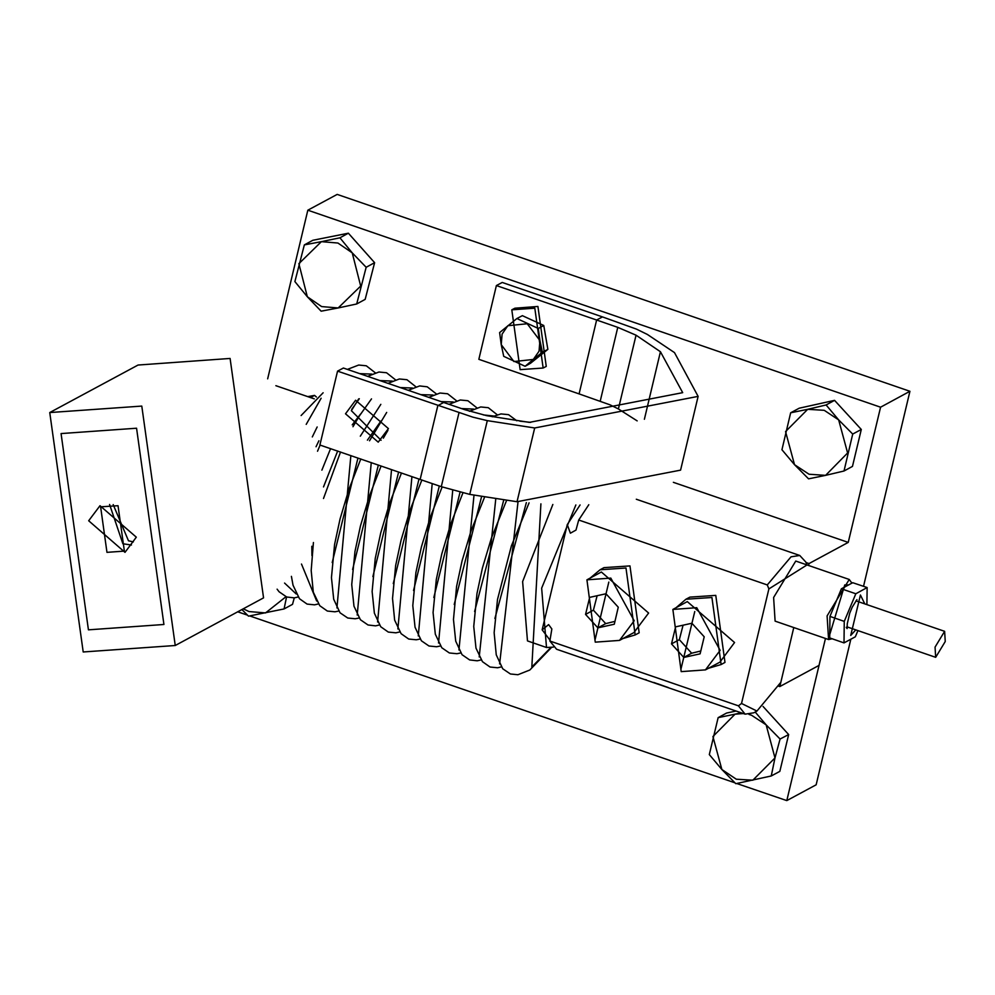 <?xml version="1.0" encoding="UTF-8"?>
<svg xmlns="http://www.w3.org/2000/svg" width="995" height="995" viewBox="0 0 995 995"><rect width="100%" height="100%" fill="white"/><g stroke="black" fill="none" stroke-linecap="round" stroke-linejoin="round"><path stroke-width="1.49" d="M323.151 392.764L301.087 415.5M552.81 504.465L522.562 581.602L527.462 640.917L546.553 647.484L553.295 647.086M575.881 504.987L541.653 588.169L546.553 647.484M578.692 520.037L767.22 584.886L768.836 588.916L741.549 703.465L738.402 705.853L549.874 641.004L551.815 629.002L548.618 624.574L542.188 629.897L567.274 524.589L570.396 533.183L576.005 530.049L578.692 520.037L588.829 504.763M738.402 705.853L745.143 714.111L753.849 712.756L756.996 711.027L741.549 703.465M549.874 641.004L556.615 649.262L745.143 714.111M581.963 657.732L582.523 658.18M613.542 668.59L611.639 668.192M636.39 676.588L624.064 672.21M646.427 679.896L644.524 679.498M767.22 584.886L791 556.852L799.706 555.484L805.813 562.1L807.044 564.973L768.836 588.916M778.587 686.127L779.781 686.538L793.823 627.584L780.776 682.334L756.996 711.027M832.193 638.802L828.549 639.524L775.093 621.129L773.65 597.448L795.739 561.093L849.195 579.476L851.919 583.145M828.549 639.524L827.106 615.843L849.195 579.476M848.673 584.886L844.73 584.911L829.768 634.275M866.943 604.599L867.093 587.597L852.777 582.672L841.447 588.779L829.929 616.415L829.73 637.957L844.058 642.882L855.377 636.788L857.951 630.606M867.093 587.597L855.775 593.704L844.245 621.34L829.929 616.415M855.775 593.704L841.447 588.779M844.245 621.34L844.058 642.882M935.051 647.073L935.673 657.347L945.25 641.588L944.628 631.327L935.051 647.073M592.51 661.352L591.565 661.178L592.51 661.352M663.988 686.003L657.819 683.826M661.003 685.07L657.62 683.752M653.752 682.421L668.317 687.607M136.514 428.186L163.939 624.512L88.468 629.835L61.043 433.509L136.514 428.186L61.043 433.509L88.468 629.835L163.939 624.512L136.514 428.186M113.231 504.54L128.504 540.745L133.33 541.865M106.925 552.374L124.412 551.143L118.057 505.647L100.57 506.878L106.925 552.374M141.787 406.06L175.232 645.469L83.194 651.961L49.75 412.552L141.787 406.06M175.232 645.469L263.501 597.92L230.044 358.511L138.019 364.991L49.75 412.552M109.549 504.403L122.907 543.755L131.415 544.999M136.352 537.213L125.034 552.3L88.63 520.795L99.948 505.721L136.352 537.213M676.252 607.522L685.978 599.276L689.896 597.162L715.778 595.383L725.032 662.384L721.114 664.498L708.875 668.08M685.978 599.276L711.86 597.497L721.114 664.498M590.346 577.971L600.06 569.725L603.99 567.61L629.934 565.856L639.126 632.832L635.196 634.947L622.969 638.529M600.06 569.725L626.017 567.971L635.196 634.947M687.234 601.602L734.571 642.559L719.858 662.16L705.443 669.933L720.156 650.32L696.749 607.684L672.819 609.375L687.234 601.602M700.816 650.966L691.637 653.155L679.349 639.71L683.03 625.246M683.789 657.384L671.501 643.927L675.555 626.887L691.911 623.293L704.199 636.738L700.144 653.79L683.789 657.384L691.637 653.155M671.501 643.927L679.349 639.71M601.316 572.05L648.653 613.007L633.939 632.621L619.524 640.382L634.238 620.768L610.83 578.132L586.901 579.824L601.316 572.05M614.898 621.415L605.731 623.604L593.43 610.159L597.112 595.706M597.883 627.833L585.582 614.388L589.649 597.348L606.005 593.741L618.293 607.199L614.238 624.238L597.883 627.833L605.731 623.604M585.582 614.388L593.43 610.159M838.71 419.915L824.208 410.301L807.679 409.268L790.689 412.788L781.933 449.715L794.532 464.653L809.034 474.254L825.564 475.299L843.984 470.996L852.752 434.069L838.71 419.915L826.099 404.965L807.679 409.268L785.59 431.643L794.532 464.653L808.574 478.819L825.564 475.299L847.653 452.924L838.71 419.915M790.689 412.788L799.196 408.211L834.606 400.388L861.247 429.492L852.491 466.419L843.984 470.996M834.606 400.388L826.099 404.965M861.247 429.492L852.752 434.069M352.28 252.904L337.914 243.054L321.385 241.71L304.308 244.894L294.918 281.61L307.306 296.771L321.659 306.622L338.2 307.965L356.707 303.997L366.098 267.294L352.28 252.904L339.892 237.743L321.385 241.71L298.898 263.638L307.306 296.771L321.124 311.161L338.2 307.965L360.675 286.038L352.28 252.904M304.308 244.894L312.803 240.317L348.387 233.166L374.593 262.717L365.202 299.42L356.707 303.997M348.387 233.166L339.892 237.743M374.593 262.717L366.098 267.294M763.065 706.475L788.637 734.509L780.13 739.098L766.113 724.895L751.635 715.256L748.936 714.46M788.637 734.509L779.781 771.411L771.287 775.988L774.993 757.929L766.113 724.895L755.193 712.022M736.113 711.002L726.611 713.079L718.104 717.656L709.261 754.558L721.835 769.521L735.852 783.724L771.287 775.988M741.325 712.793L735.106 714.186L712.967 736.499L721.835 769.521L736.312 779.172L752.854 780.242L774.993 757.929L780.13 739.098M743.638 713.589L735.106 714.186L718.104 717.656M241.934 609.537L248.476 616.092L284.06 608.928L286.56 597.012M243.253 608.828L249.011 611.552L265.553 612.895L285.938 596.776M294.234 597.833L292.567 604.351L284.06 608.928M507.86 325.788L502.065 334.084L501.231 344.68L503.706 356.359L525.074 366.235L533.283 359.493L539.079 351.198L539.912 340.601L538.32 328.449L516.952 318.574L499.639 332.529L501.231 344.68L513.942 361.533L533.283 359.493L542.387 352.28L539.912 340.601L527.201 323.748L507.86 325.788M516.952 318.574L522.4 315.639L543.767 325.514L547.822 349.357L542.387 352.28M543.767 325.514L538.32 328.449M547.822 349.357L530.509 363.299L525.074 366.235M307.853 396.669L314.519 395.425L316.36 397.042M314.519 395.425L310.502 397.59M381.023 440.325L351.334 410.649L358.71 398.908M388.398 428.584L378.224 442.166L345.452 413.808L355.638 400.239L388.398 428.584M496.405 285.59L478.831 359.369L579.065 393.846L596.639 320.067L496.405 285.59L502.288 282.418L602.522 316.895L596.639 320.067L602.522 316.895L636.414 329.084L647.372 334.407L674.448 352.653L698.104 396.346L534.638 427.962L487.351 420.624L472.849 417.191L337.529 371.185L319.955 444.952L420.188 479.428L437.763 405.661L443.646 402.49L464.777 409.753L486.667 415.674L529.402 422.315L682.657 392.664L660.493 351.695L636.016 335.215L617.758 327.33L596.639 320.067L579.065 393.846L610.01 404.89L618.442 408.995L637.161 420.86M337.529 371.185L343.412 368.013L443.646 402.49L437.763 405.661L420.188 479.428L441.307 486.692L469.764 494.391L487.351 420.624M698.104 396.346L680.53 470.125L517.064 501.741L469.764 494.391M543.121 368.063L546.255 366.371L537.897 306.51L514.888 308.139L511.753 309.831L520.111 369.68L543.121 368.063L534.763 308.201L511.753 309.831M779.781 686.538L819.009 665.394L825.427 638.442L786.784 800.652L736.947 783.513M673.379 482.276L848.3 542.449L809.072 563.58L805.987 562.523M267.605 378.796L307.778 210.194L880.525 407.191L848.3 542.449M808.612 565.508L809.072 563.58M734.882 782.804L249.608 615.893M247.556 615.184L237.73 611.801M786.784 800.652L816.211 784.806L850.887 639.2M863.486 586.353L909.94 391.346L337.193 194.348L307.778 210.194M880.525 407.191L909.94 391.346M318.935 440.723L316.074 446.755M359.73 373.622L371.919 374.058M296.261 594.027L284.62 583.07M312.343 436.979L317.156 427.029M392.254 381.048L380.065 380.612M359.357 398.696L351.695 409.318M330.576 448.608L321.858 470.075M301.522 564.016L316.597 601.017M360.576 413.995L352.28 424.915M337.666 451.046L323.524 486.978M311.833 546.218L311.895 555.558M412.577 388.038L400.388 387.615M380.811 404.293L360.327 436.158M350.912 455.598L336.919 608.007M380.911 420.997L367.441 440.126M358.001 458.036L332.218 562.548M432.912 395.027L420.723 394.605M387.926 430.288L383.349 438.186M371.247 462.6L357.255 615.01M378.336 465.038L352.553 569.538M453.247 402.03L441.059 401.594M391.582 469.59L377.59 621.999M398.659 472.028L372.889 576.54M473.583 409.02L461.394 408.584M411.918 476.58L397.925 628.989M418.994 479.018L393.224 583.53M493.918 416.01L483.371 414.977M432.24 483.582L418.261 635.979M439.33 486.008L413.547 590.52M452.713 490.261L438.584 642.981M460.038 492.202L433.882 597.51M473.956 495.224L458.919 649.971M481.605 496.654L454.217 604.512M495.771 499.005L479.254 656.961M503.706 500.137L474.553 611.502M518.072 501.841L499.602 663.951M526.392 502.649L494.888 618.554M540.944 503.806L531.89 667.048L550.658 647.807M542.188 629.897L550.061 640.233M567.274 524.589L580.073 504.962M864.817 603.865L860.376 595.072L850.775 635.407L855.862 629.885M681.003 669.113L694.709 611.564L681.003 669.113M595.085 639.561L608.791 582.013L595.085 639.561M617.758 327.33L600.184 401.109M458.882 412.925L441.307 486.692M618.442 408.995L636.016 335.215M517.064 501.741L534.638 427.962M644.399 419.243L660.493 351.695M277.17 589.177L279.097 591.764L286.697 597.05L294.271 597.821L298.077 597.025M347.354 369.369L358.673 365.003L366.235 365.774L375.19 372.802M306.261 424.305L321.074 398.211M275.876 385.674L314.283 398.883M318.412 604.015L314.594 604.823L307.032 604.052L299.433 598.754L293.015 585.209L291.448 576.404M317.492 451.183L320.154 445.026M395.525 379.804L386.57 372.777L379.008 372.006L367.677 376.359M338.735 611.005L334.929 611.813L327.355 611.042L319.756 605.756L313.35 592.199L311.136 570.558L313.487 542.511M323.462 498.47L340.477 452.016M353.014 426.693L359.27 416.059L371.496 398.833M415.86 386.794L406.905 379.767L399.331 378.995L388.013 383.349M359.071 617.994L355.265 618.803L347.69 618.032L340.091 612.746L333.686 599.201L331.459 577.56L334.618 544.514L340.066 519.004L349.046 489.042L360.812 459.006M369.555 440.748L386.694 412.49M436.196 393.784L427.241 386.756L419.666 385.985L408.348 390.351M379.406 624.997L375.6 625.793L368.026 625.034L360.426 619.736L354.009 606.191L351.795 584.55L354.954 551.504L360.401 525.994L369.381 496.045L381.147 466.008M456.518 400.786L447.576 393.746L440.001 392.988L428.683 397.341M399.741 631.987L395.923 632.795L388.361 632.024L380.762 626.726L374.344 613.181L372.13 591.54L375.289 558.494L380.737 532.997L389.717 503.035L401.482 472.998M476.854 407.776L467.899 400.749L460.337 399.978L449.019 404.331M420.077 638.977L416.258 639.785L408.684 639.014L401.084 633.728L394.679 620.171L392.465 598.53L395.612 565.496L401.072 539.986L410.052 510.025L421.818 479.988M497.189 414.766L488.234 407.739L480.66 406.967L469.429 411.271M440.399 645.966L436.594 646.775L429.019 646.004L421.42 640.718L415.014 627.173L412.788 605.532L415.947 572.486L421.395 546.976L430.387 517.014L442.141 486.978M516.803 420.798L508.569 414.728L500.995 413.957L492.326 416.793M460.735 652.969L456.929 653.765L449.354 653.006L441.755 647.708L435.337 634.163L433.123 612.522L436.283 579.476L441.73 553.966L450.71 524.017L462.949 492.911M530.658 422.44L519.8 421.196M481.07 659.959L477.264 660.767L469.69 659.996L462.09 654.71L455.673 641.153L453.459 619.512L456.618 586.465L462.066 560.969L471.045 531.007L484.515 497.177M501.405 666.948L497.587 667.757L490.025 666.986L482.426 661.7L476.008 648.155L473.794 626.502L476.941 593.468L482.401 567.958L491.381 537.996L506.542 500.51M551.354 647.67L529.9 669.996L517.935 674.759L510.373 673.988L502.786 668.715L496.269 654.822L494.142 632.721L497.45 599.512L511.467 545.745L529.104 502.898M636.29 499.279L799.706 555.484M846.981 626.838L935.673 657.347M846.285 627.298L847.131 628.604L847.193 623.803L849.767 613.218L852.168 607.261L856.981 599.599M855.936 600.818L944.628 631.327M705.443 669.933L681.152 671.675L672.819 609.375M619.524 640.382L595.246 642.123L586.901 579.824"/></g></svg>

